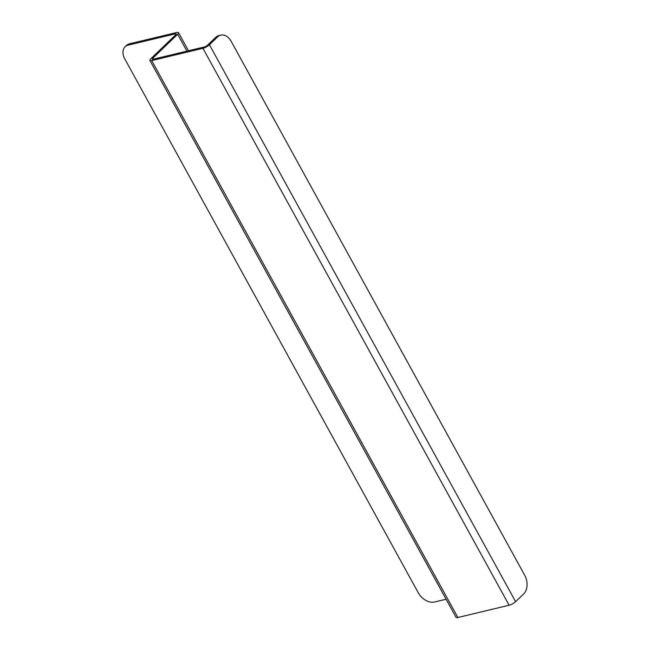 <?xml version="1.0" encoding="UTF-8"?>
<svg xmlns="http://www.w3.org/2000/svg" width="650" height="650" viewBox="0 0 650 650"><rect width="100%" height="100%" fill="white"/><g stroke="black" fill="none" stroke-linecap="round" stroke-linejoin="round"><path stroke-width="0.97" d="M175.305 33.849A2.584 0.707 151.2 0 1 176.199 33.922A2.584 0.707 151.2 0 1 175.768 34.726L175.305 33.849L128.253 45.11A13.764 9.328 -133.9 0 0 125.084 46.808A13.764 9.328 -133.9 0 0 124.857 59.061L418.267 592.767A13.764 9.328 -133.9 0 0 434.419 602.03L446.103 599.227M128.253 45.11L129.651 43.769A13.764 9.328 -133.9 0 0 126.482 45.459L125.084 46.808M149.906 60.442L456.073 617.354A5.232 1.422 -28.8 0 0 457.884 617.5L509.113 605.231A5.232 1.422 -28.8 0 0 515.596 601.673L523.762 593.816A13.764 9.393 76.5 0 0 524.664 575.193L231.254 41.486A13.764 9.393 76.5 0 0 220.764 35.124A13.764 9.393 76.5 0 0 217.596 36.904L209.43 44.761A5.232 1.422 151.2 0 1 202.946 48.319L151.718 60.588A5.232 1.422 151.2 0 1 149.906 60.442A5.232 1.422 151.2 0 1 150.768 58.809L175.768 34.726M188.476 50.773L178.514 32.646A5.232 1.422 -28.8 0 1 177.645 34.279L152.644 58.362A2.584 0.707 151.2 0 0 152.222 59.166A2.584 0.707 151.2 0 0 153.116 59.239L204.352 46.971A2.584 0.707 151.2 0 0 207.553 45.208L215.711 37.351L217.596 36.904M178.514 32.646A5.232 1.422 -28.8 0 0 176.702 32.5L129.651 43.769M220.764 35.124L218.887 35.571A13.764 9.393 76.5 0 0 215.711 37.351M177.645 34.279L186.916 51.147M457.884 617.5L151.718 60.588M153.132 59.239L152.644 58.362M509.113 605.231L202.946 48.319M515.596 601.673L209.43 44.761"/></g></svg>
